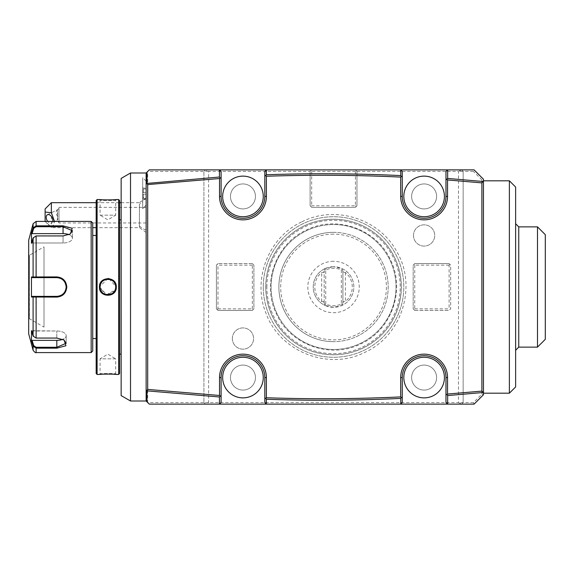 <?xml version="1.0" encoding="UTF-8"?>
<svg xmlns="http://www.w3.org/2000/svg" width="574" height="574" viewBox="0 0 574 574"><rect width="100%" height="100%" fill="white"/><g stroke="black" fill="none" stroke-linecap="round" stroke-linejoin="round"><path stroke-width="0.43" stroke-dasharray="2.87 2.15" d="M146.14 287L146.14 401.004L146.14 172.996L146.14 401.004L149.262 404.125L205.478 404.125L203.921 402.561L205.478 404.125L208.606 402.561L208.606 171.439L310.111 171.439L311.675 169.875L355.399 169.875L356.963 171.439L458.468 171.439L458.468 402.561L203.921 402.561L203.921 171.439L147.697 171.439L146.14 172.996L146.14 287M146.14 205.485L146.14 232.441L146.14 205.069L142.704 208.914L142.704 177.682L142.675 200.118L142.675 208.563L146.14 205.069M130.52 279.603L130.52 401.004M130.52 172.996L130.52 181.944M130.52 183.371L130.52 184.907M130.52 186.536L130.52 277.048M149.262 169.875L147.697 171.439L147.697 402.561L203.921 402.561L203.921 171.439L205.478 169.875L149.262 169.875M205.478 404.125L461.596 404.125L463.153 402.561L461.596 404.125L458.468 402.561L473.442 402.561L481.895 394.108L481.895 179.892L483.459 179.246L474.088 169.875L355.399 169.875L356.963 171.439L356.963 205.793L355.399 207.358L311.675 207.358L310.893 206.575L311.675 205.793L355.399 205.793L355.399 171.439L356.181 170.657M355.399 171.439L311.675 171.439L310.893 170.657L311.675 169.875L205.478 169.875L208.606 171.439L203.921 171.439L205.478 169.875M310.893 206.575L310.111 205.793L310.111 171.439L310.111 205.793L311.675 207.358L355.399 207.358L356.963 205.793L356.963 171.439M413.495 235.462A10.619 10.619 0 0 1 424.114 224.843A10.619 10.619 0 0 1 434.733 235.462A10.619 10.619 0 0 1 424.114 246.081A10.619 10.619 0 0 1 413.495 235.462A10.619 10.619 0 0 1 424.114 224.843A10.619 10.619 0 0 1 434.733 235.462A10.619 10.619 0 0 1 424.114 246.081A10.619 10.619 0 0 1 413.495 235.462M232.341 338.538A10.619 10.619 0 0 1 242.96 327.919A10.619 10.619 0 0 1 253.579 338.538A10.619 10.619 0 0 1 242.96 349.157A10.619 10.619 0 0 1 232.341 338.538A10.619 10.619 0 0 1 242.96 327.919A10.619 10.619 0 0 1 253.579 338.538A10.619 10.619 0 0 1 242.96 349.157A10.619 10.619 0 0 1 232.341 338.538M242.96 208.914A12.492 12.492 0 0 1 230.468 196.423A12.492 12.492 0 0 1 242.96 183.931A12.492 12.492 0 0 1 255.452 196.423A12.492 12.492 0 0 1 242.96 208.914A12.492 12.492 0 0 1 230.468 196.423A12.492 12.492 0 0 1 242.96 183.931A12.492 12.492 0 0 1 255.452 196.423A12.492 12.492 0 0 1 242.96 208.914M242.96 365.086A12.492 12.492 0 0 1 255.452 377.577A12.492 12.492 0 0 1 242.96 390.069A12.492 12.492 0 0 1 230.468 377.577A12.492 12.492 0 0 1 242.96 365.086A12.492 12.492 0 0 1 255.452 377.577A12.492 12.492 0 0 1 242.96 390.069A12.492 12.492 0 0 1 230.468 377.577A12.492 12.492 0 0 1 242.96 365.086M424.114 365.086A12.492 12.492 0 0 1 436.606 377.577A12.492 12.492 0 0 1 424.114 390.069A12.492 12.492 0 0 1 411.623 377.577A12.492 12.492 0 0 1 424.114 365.086A12.492 12.492 0 0 1 436.606 377.577A12.492 12.492 0 0 1 424.114 390.069A12.492 12.492 0 0 1 411.623 377.577A12.492 12.492 0 0 1 424.114 365.086M424.114 208.914A12.492 12.492 0 0 1 411.623 196.423A12.492 12.492 0 0 1 424.114 183.931A12.492 12.492 0 0 1 436.606 196.423A12.492 12.492 0 0 1 424.114 208.914A12.492 12.492 0 0 1 411.623 196.423A12.492 12.492 0 0 1 424.114 183.931A12.492 12.492 0 0 1 436.606 196.423A12.492 12.492 0 0 1 424.114 208.914M414.744 263.574L413.18 265.138L413.18 308.862L413.18 265.138L414.744 263.574L449.105 263.574L450.662 265.138L450.662 308.862L449.88 309.644L449.105 308.862L449.105 265.138L449.88 264.356L449.105 263.574L414.744 263.574M414.744 310.426L413.18 308.862L414.744 310.426L449.105 310.426L414.744 310.426M449.88 309.644L450.662 308.862L450.662 265.138L449.88 264.356M252.33 310.426L253.895 308.862L253.895 265.138L253.895 308.862L252.33 310.426L217.977 310.426L216.412 308.862L216.412 265.138L217.194 264.356L217.977 265.138L217.977 308.862L217.194 309.644L217.977 310.426L252.33 310.426M252.33 263.574L253.895 265.138L252.33 263.574L217.977 263.574L252.33 263.574M217.194 264.356L217.977 263.574L216.412 265.138L216.412 308.862L217.194 309.644M263.265 287A70.272 70.272 0 0 0 333.537 357.272A70.272 70.272 0 0 0 403.816 287A70.272 70.272 0 0 0 333.537 216.728A70.272 70.272 0 0 0 263.265 287A70.272 70.272 0 0 1 333.537 216.728A70.272 70.272 0 0 1 403.816 287A70.272 70.272 0 0 1 333.537 357.272A70.272 70.272 0 0 1 263.265 287A70.272 70.272 0 0 1 333.537 216.728A70.272 70.272 0 0 1 403.816 287A70.272 70.272 0 0 1 333.537 357.272A70.272 70.272 0 0 1 263.265 287A70.272 70.272 0 0 1 333.537 216.728A70.272 70.272 0 0 1 403.816 287A70.272 70.272 0 0 1 333.537 357.272A70.272 70.272 0 0 1 263.265 287M461.596 169.875L458.468 171.439L463.153 171.439L461.596 169.875L463.153 171.439L463.153 402.561L463.153 171.439L473.442 171.439L474.088 169.875M461.596 404.125L474.088 404.125L483.459 394.754L483.459 179.246M219.533 169.875L221.098 171.439L221.098 196.423M264.822 196.423L264.822 171.439L266.386 169.875M400.688 169.875L402.252 171.439L402.252 196.423M445.976 196.423L445.976 171.439L447.541 169.875M481.895 179.892L473.442 171.439M311.675 171.439L311.675 205.793M310.111 171.439L310.893 170.657M355.399 205.793L356.181 206.575M473.442 402.561L474.088 404.125M481.895 394.108L483.459 394.754M483.459 211.906L483.459 393.19L483.459 211.906M447.541 404.125L445.976 402.561L445.976 377.577M402.252 377.577L402.252 402.561L400.688 404.125M266.386 404.125L264.822 402.561L264.822 377.577M221.098 377.577L221.098 402.561L219.533 404.125M509.382 393.19L509.382 180.81M515.631 386.948L515.631 187.052M515.631 287L515.631 350.248L515.631 287M518.753 226.874L518.753 347.127M537.494 347.127L537.494 226.874M545.3 339.313L545.3 234.687M449.105 265.138L414.744 265.138L413.962 264.356M414.744 265.138L414.744 308.862L413.962 309.644M414.744 308.862L449.105 308.862M217.977 308.862L252.33 308.862L253.112 309.644M252.33 308.862L252.33 265.138L253.112 264.356M252.33 265.138L217.977 265.138M304.033 225.948A67.811 67.811 0 0 0 272.485 316.504A67.811 67.811 0 0 0 363.041 348.052A67.811 67.811 0 0 0 394.596 257.496A67.811 67.811 0 0 0 304.033 225.948M363.012 347.995A67.746 67.746 0 0 0 394.532 257.525A67.746 67.746 0 0 0 304.062 226.005A67.746 67.746 0 0 0 272.542 316.475A67.746 67.746 0 0 0 363.012 347.995M271.072 287A62.466 62.466 0 0 0 333.537 349.466A62.466 62.466 0 0 0 396.003 287A62.466 62.466 0 0 0 333.537 224.534A62.466 62.466 0 0 0 271.072 287A62.466 62.466 0 0 1 333.537 224.534A62.466 62.466 0 0 1 396.003 287A62.466 62.466 0 0 1 333.537 349.466A62.466 62.466 0 0 1 271.072 287M266.867 287A66.67 66.67 0 0 1 333.537 220.33A66.67 66.67 0 0 1 400.207 287A66.67 66.67 0 0 1 333.537 353.67A66.67 66.67 0 0 1 266.867 287M333.537 232.341A54.659 54.659 0 0 1 388.196 287A54.659 54.659 0 0 1 333.537 341.659A54.659 54.659 0 0 0 388.196 287A54.659 54.659 0 0 0 333.537 232.341A54.659 54.659 0 0 0 278.878 287A54.659 54.659 0 0 0 333.537 341.659A54.659 54.659 0 0 1 278.878 287A54.659 54.659 0 0 1 333.537 232.341M333.537 234.142A52.858 52.858 0 0 0 280.686 287A52.858 52.858 0 0 0 333.537 339.858A52.858 52.858 0 0 0 386.395 287A52.858 52.858 0 0 0 333.537 234.142M333.537 261.292A25.708 25.708 0 0 0 307.829 287A25.708 25.708 0 0 0 333.537 312.708A25.708 25.708 0 0 0 359.252 287A25.708 25.708 0 0 0 333.537 261.292M323.729 301.68L325.106 305.468L333.537 307.298A20.305 20.305 0 0 0 353.842 287A20.305 20.305 0 0 0 333.537 266.695L341.968 268.532A20.305 20.305 0 0 1 341.968 305.468L333.537 307.298A20.305 20.305 0 0 1 313.239 287A20.305 20.305 0 0 1 333.537 266.695L325.106 268.532L323.729 272.32L321.67 272.499A18.741 18.741 0 0 0 321.67 301.501L323.729 301.68L325.106 305.468A20.305 20.305 0 0 1 325.106 268.532L323.729 272.32M324.167 302.893L324.167 271.107L324.167 302.893M325.731 304.033L325.731 269.967C330.933 267.699 336.142 267.699 341.343 269.967L341.343 304.033C336.142 306.301 330.933 306.301 325.731 304.033L324.798 304.622M324.798 269.378L325.731 269.967M343.345 301.68L342.908 302.893L342.908 271.107L342.908 302.893L341.968 305.468L343.345 301.68L345.404 301.501A18.741 18.741 0 0 0 345.404 272.499L343.345 272.32L342.276 269.378L341.343 269.967M342.276 269.378L343.345 272.32M342.276 304.622L341.343 304.033M121.15 395.594L121.15 178.406M121.15 287L121.15 219.225L121.15 287M121.085 219.856L121.085 354.144M119.586 200.484L119.586 373.516M118.653 199.544L118.653 374.456M116.077 288.973L116.307 287L108.881 278.569M107.876 278.505L99.445 287L106.003 295.28L115.467 290.695M97.099 199.544L97.099 374.456M99.768 199.58L100.558 199.652M102.316 199.781L103.32 199.838M104.375 199.888L110.23 199.924M111.399 199.888L112.439 199.838M113.48 199.781L115.209 199.644M115.984 199.58L115.683 200.168C116.17 200.613 99.589 200.62 100.07 200.168C99.582 200.613 116.17 200.62 115.683 200.168L115.683 215.164L100.07 215.164L100.07 200.168L99.445 199.544L100.07 200.175M115.625 286.067A7.806 7.806 0 0 1 115.668 286.534L115.596 285.852M115.46 285.142A7.806 7.806 0 0 1 115.561 285.601L115.18 284.238A7.806 7.806 0 0 1 115.331 284.682M115.109 284.051L114.793 283.377M114.305 282.566A7.806 7.806 0 0 1 114.563 282.968L114.305 282.573M114.025 282.186L113.724 281.827A7.806 7.806 0 0 1 114.025 282.186M113.056 281.16L112.691 280.851A7.806 7.806 0 0 1 113.401 281.482L113.243 281.332M112.31 280.571L111.916 280.32A7.806 7.806 0 0 1 112.31 280.571M111.5 280.083L111.076 279.875A7.806 7.806 0 0 1 111.5 280.083M110.646 279.696L110.194 279.545A7.806 7.806 0 0 1 110.646 279.696M109.742 279.416L109.282 279.316A7.806 7.806 0 0 1 109.742 279.416M108.816 279.251L108.35 279.208A7.806 7.806 0 0 1 108.816 279.251M107.41 279.208L106.936 279.251A7.806 7.806 0 0 1 107.403 279.208M106.47 279.316L106.011 279.416A7.806 7.806 0 0 1 106.47 279.316M105.559 279.545L105.114 279.696A7.806 7.806 0 0 1 105.559 279.545M104.676 279.875L104.253 280.083A7.806 7.806 0 0 1 104.676 279.875M103.837 280.32L103.442 280.571A7.806 7.806 0 0 1 103.837 280.32M102.696 281.16A7.806 7.806 0 0 1 103.062 280.851L102.351 281.482A7.806 7.806 0 0 1 102.488 281.346M102.028 281.827L101.727 282.186A7.806 7.806 0 0 1 102.028 281.827M101.447 282.566L101.189 282.968A7.806 7.806 0 0 1 101.447 282.566M100.959 283.377L100.751 283.8M100.572 284.238L100.421 284.682A7.806 7.806 0 0 1 100.572 284.238M100.292 285.142L100.192 285.601A7.806 7.806 0 0 1 100.292 285.142M100.127 286.067L100.084 286.534A7.806 7.806 0 0 1 100.127 286.067M100.127 287.933A7.806 7.806 0 0 1 100.084 287.466L106.606 294.706L115.109 289.942M115.18 289.762L115.331 289.318A7.806 7.806 0 0 1 115.18 289.762M115.403 289.066L115.683 287.05M115.984 374.42L115.202 374.356M113.501 374.226L112.425 374.162M111.399 374.112L110.215 374.069M109.125 374.047L107.876 374.04M106.628 374.047L105.516 374.076M104.353 374.112L103.313 374.162M102.294 374.219L100.558 374.348M99.768 374.42L100.07 373.832C99.582 373.387 116.17 373.38 115.683 373.832C116.17 373.387 99.589 373.38 100.07 373.832L100.07 358.836L115.683 358.836L115.683 373.832L116.307 374.456L115.683 373.825M96.167 200.484L96.167 373.516M96.167 287L96.167 338.538L96.167 287M92.73 222.97L92.73 351.03M91.166 221.413L91.166 352.587M70.128 234.099L63.054 236.093L36.119 236.093L33.098 237.901L36.119 235.921L63.054 235.921L70.365 233.955L72.209 228.28L63.054 225.826L36.119 225.826L33.098 227.885L31.448 233.302L31.448 243.326L33.098 237.901L33.098 276.977L31.448 276.977L31.448 297.023L56.812 297.088C62.846 296.521 66.175 293.156 66.806 287C66.182 280.851 62.853 277.486 56.812 276.912L33.098 276.977L33.701 277.629L32.094 277.629L44.004 277.629M33.098 350.276L33.098 346.115L33.701 345.656L36.119 347.277L56.812 347.277L66.182 343.259L63.657 339.751L56.812 337.907L36.119 337.907L33.098 336.099L31.448 330.674L31.448 340.698L33.098 346.115L36.119 348.174L56.812 348.174L65.96 345.727L64.116 340.045L56.812 338.079L36.119 338.079L33.098 336.099L36.119 337.907L56.812 337.907L63.879 339.901M33.098 336.099L33.098 297.023L33.701 296.371L45.719 296.371M57.321 296.356A9.371 9.371 0 0 0 57.838 296.313A9.371 9.371 0 0 1 57.321 296.356L57.967 296.299M58.139 296.277L59.875 295.854A9.371 9.371 0 0 1 59.373 296.012A9.371 9.371 0 0 0 59.875 295.854M62.652 294.326L63.04 293.996A9.371 9.371 0 0 1 62.659 294.326A9.371 9.371 0 0 0 63.04 293.996M63.736 293.307L64.101 292.884A9.371 9.371 0 0 1 63.793 293.249A9.371 9.371 0 0 0 64.101 292.884M64.855 291.807L65.092 291.391M65.221 291.126L65.472 290.573A9.371 9.371 0 0 1 65.429 290.674A9.371 9.371 0 0 0 65.472 290.58M66.125 288.048A9.371 9.371 0 0 0 66.168 287.524A9.371 9.371 0 0 1 66.125 288.048L66.168 287.438M66.168 286.562L66.118 285.945A9.371 9.371 0 0 1 66.168 286.476A9.371 9.371 0 0 0 66.125 285.952M64.941 282.336L64.489 281.633M63.793 280.751A9.371 9.371 0 0 1 64.101 281.117L63.19 280.141M63.04 280.004A9.371 9.371 0 0 0 62.652 279.674A9.371 9.371 0 0 1 63.04 280.004L62.659 279.674M61.619 278.957L61.145 278.691M59.875 278.146L59.373 277.988A9.371 9.371 0 0 1 59.875 278.146A9.371 9.371 0 0 0 58.864 277.859A9.371 9.371 0 0 1 59.366 277.981M57.838 277.687L57.321 277.644A9.371 9.371 0 0 1 57.838 277.687A9.371 9.371 0 0 0 57.321 277.644M72.403 230.418L63.054 226.723L36.119 226.723L33.701 228.344L32.094 233.625L63.054 233.625A9.371 4.685 180 0 1 72.424 238.31A9.371 4.685 180 0 1 63.054 242.996A9.371 4.685 180 0 0 72.424 238.31L72.424 230.576M33.098 223.724L33.098 227.885L33.701 228.344M60.844 278.548A9.371 9.371 0 0 1 61.77 279.05A9.371 9.371 0 0 0 60.363 278.333M62.214 279.344A9.371 9.371 0 0 1 62.638 279.66A9.371 9.371 0 0 0 62.214 279.344M64.101 281.117A9.371 9.371 0 0 0 63.427 280.363A9.371 9.371 0 0 1 63.621 280.564M64.13 281.152A9.371 9.371 0 0 1 64.453 281.576A9.371 9.371 0 0 0 64.13 281.152M64.74 282.013A9.371 9.371 0 0 1 65.013 282.473A9.371 9.371 0 0 0 64.74 282.013M65.034 282.508A9.371 9.371 0 0 1 65.257 282.939A9.371 9.371 0 0 0 65.034 282.508M65.658 283.908A9.371 9.371 0 0 1 65.809 284.388A9.371 9.371 0 0 0 65.658 283.908M65.816 284.41A9.371 9.371 0 0 1 65.945 284.919A9.371 9.371 0 0 0 65.816 284.41M65.945 289.081A9.371 9.371 0 0 1 65.816 289.59A9.371 9.371 0 0 0 65.945 289.081M65.809 289.612A9.371 9.371 0 0 1 65.658 290.092A9.371 9.371 0 0 0 65.809 289.612M65.257 291.061A9.371 9.371 0 0 1 65.034 291.492A9.371 9.371 0 0 0 65.257 291.061M65.013 291.527A9.371 9.371 0 0 1 64.747 291.987A9.371 9.371 0 0 0 65.013 291.527M64.453 292.424A9.371 9.371 0 0 1 64.13 292.848A9.371 9.371 0 0 0 64.453 292.424M62.638 294.34A9.371 9.371 0 0 1 62.214 294.656A9.371 9.371 0 0 0 62.638 294.34M60.37 295.667A9.371 9.371 0 0 0 61.777 294.95A9.371 9.371 0 0 1 60.851 295.452M31.448 297.023L32.094 296.371L33.758 296.371M35.932 296.371L36.119 338.079M28.7 240.147L28.7 333.853M33.701 345.656L32.094 340.375L56.812 340.375A9.371 4.685 0 0 0 66.182 335.69A9.371 4.685 0 0 0 56.812 331.004L32.094 331.004L33.701 336.285L32.094 331.004L31.448 330.674L56.812 331.004A9.371 4.685 0 0 1 66.182 335.69A9.371 4.685 0 0 1 62.753 339.313M32.094 340.375L31.448 340.698M32.094 296.371L44.004 296.371M56.812 276.912L56.812 277.629L33.758 277.629M31.448 276.977L32.094 277.629M33.098 237.901L36.119 236.093L63.054 236.093L69.906 234.249L72.424 230.741L72.424 238.31A9.371 4.685 180 0 0 69.002 234.687M31.448 233.302L32.094 233.625M32.094 242.996L63.054 242.996L63.054 236.093L63.054 242.996L32.094 242.996L33.701 237.715L32.094 242.996M35.932 277.629L36.119 235.921M28.7 287L28.7 319.323L28.7 287M28.7 254.677L29.396 255.301L29.396 287L29.396 255.301L44.004 246.863L44.004 327.137L29.396 318.699L29.396 287L29.324 318.699L29.324 255.301L29.324 318.699L28.7 319.323M44.004 327.137L44.004 246.863M100.192 288.399A7.806 7.806 0 0 0 100.292 288.858M100.421 289.318A7.806 7.806 0 0 0 100.572 289.762M101.189 291.032A7.806 7.806 0 0 0 101.447 291.434M101.727 291.814A7.806 7.806 0 0 0 102.028 292.173M102.351 292.518A7.806 7.806 0 0 0 103.062 293.149M103.442 293.429A7.806 7.806 0 0 0 103.837 293.68M104.253 293.917A7.806 7.806 0 0 0 104.676 294.125M105.114 294.304A7.806 7.806 0 0 0 105.559 294.455M106.011 294.584A7.806 7.806 0 0 0 106.47 294.684M106.936 294.749A7.806 7.806 0 0 0 107.41 294.792M108.35 294.792A7.806 7.806 0 0 0 108.816 294.749M109.282 294.684A7.806 7.806 0 0 0 109.742 294.584M110.194 294.455A7.806 7.806 0 0 0 110.646 294.304M111.076 294.125A7.806 7.806 0 0 0 111.5 293.917M111.916 293.68A7.806 7.806 0 0 0 112.31 293.429M112.691 293.149A7.806 7.806 0 0 0 113.056 292.84M113.724 292.173A7.806 7.806 0 0 0 114.025 291.814M114.305 291.427A7.806 7.806 0 0 0 114.563 291.032M115.46 288.858A7.806 7.806 0 0 0 115.561 288.399M115.632 287.933A7.806 7.806 0 0 0 115.668 287.466M115.683 358.836L100.07 358.836L107.876 354.144L115.683 358.836M115.683 287A7.806 7.806 0 0 1 107.876 294.806A7.806 7.806 0 0 1 100.07 287A7.806 7.806 0 0 1 107.876 279.194A7.806 7.806 0 0 1 115.683 287L116.307 287M100.07 215.164L115.683 215.164L107.876 219.856L100.07 215.164M146.14 197.887L139.432 202.672L139.432 227.656L139.432 204.344A18.741 16.23 0 0 1 142.675 201.854M146.14 199.156L142.704 200.089M121.15 202.672L139.432 202.672L139.432 204.344M142.704 208.57L142.675 200.118M142.675 188.423L142.675 199.135L142.675 187.468L142.675 188.423L143.299 188.982L143.299 198.461L143.299 188.136L143.299 188.982L146.14 188.982L146.14 198.461L146.14 197.614L143.299 197.614L142.675 198.181M142.675 194.256L146.14 194.141M142.675 199.135L143.299 198.461L146.14 198.461M142.675 187.468L143.299 188.136L146.14 188.136L146.14 188.982M142.675 192.347L146.14 192.455L146.14 188.136M146.14 197.614L146.14 192.455M45.116 208.914L45.116 221.413L51.366 227.003L51.366 227.656L51.366 202.672M51.366 227.003L53.683 224.829L54.487 221.413M52.772 221.413A4.685 2.87 63.4 0 1 51.631 223.121A4.685 2.87 63.4 0 1 47.714 221.413M57.802 216.628A4.685 2.87 63.4 0 1 56.159 212.308A4.685 2.87 63.4 0 1 57.378 209.775A4.685 2.87 63.4 0 1 57.802 209.625L57.508 220.186L51.631 223.121M57.192 219.218C57.508 220.732 57.73 220.351 57.859 218.084L57.192 211.11L59 207.358L59 222.97L59 207.358L146.14 207.358L146.14 222.97L146.14 207.358M321.67 301.501L321.67 272.499M345.404 272.499L345.404 301.501M99.445 287L100.07 287M36.119 352.587L36.119 347.277M56.812 338.079L56.812 331.004L56.812 338.079M56.812 348.174L56.812 340.375M56.812 297.088L56.812 296.371M66.806 287L66.182 287M36.119 226.723L36.119 221.413M63.054 225.826L63.054 233.625M139.432 225.984A18.741 16.23 180 0 0 146.14 230.124M306.086 230.196C336.378 214.554 377.24 229.155 390.772 260.445C405.567 290.344 391.382 330.057 360.989 343.804C330.696 359.446 289.834 344.845 276.309 313.555C261.507 283.656 275.692 243.943 306.086 230.196M302.01 221.758C335.008 204.846 379.242 218.723 396.677 251.441C417.492 286.082 401.936 335.697 365.064 352.242C328.823 371.062 279.746 351.769 266.02 313.311C251.936 279.459 268.646 236.947 302.01 221.758M64.116 340.045L63.657 339.751L64.116 340.045M70.365 233.955L69.906 234.249L70.365 233.955M66.182 335.69L66.182 343.259L66.182 335.69M99.445 374.449L100.07 373.825M116.314 199.551L115.683 200.175M146.14 232.441L139.432 227.656L96.167 227.656M146.14 181.119L142.675 177.682M96.167 202.672L119.586 202.672M45.116 221.413L51.366 227.656L92.73 227.656M47.441 214.741L57.378 209.775M146.14 222.97L59 222.97L57.335 220.093"/><path stroke-width="0.86" d="M147.697 389.416L219.533 395.479L219.533 377.577A23.426 23.426 0 0 1 242.96 354.151A23.426 23.426 0 0 1 266.386 377.577L264.822 377.577A21.862 21.862 0 0 0 242.96 355.715A21.862 21.862 0 0 0 221.098 377.577A21.862 21.862 0 0 1 242.96 355.715A21.862 21.862 0 0 1 264.822 377.577L264.822 402.561L266.386 404.125L149.262 404.125L146.14 401.004L130.52 401.004L130.52 172.996L146.14 172.996L149.262 169.875L219.44 169.875L219.44 177.014L146.757 183.458L147.697 184.584L147.697 389.416L146.757 390.542L146.14 389.997L146.14 172.996M130.52 181.944L130.52 183.371M130.52 184.907L130.52 186.536M130.52 277.048L130.52 279.603M146.14 401.004L146.14 389.997M146.14 184.003L146.757 183.458M146.98 183.142L146.98 172.157M219.44 169.875L266.386 169.875L264.822 171.439L264.822 196.423A21.862 21.862 0 0 1 242.96 218.285A21.862 21.862 0 0 1 221.098 196.423A21.862 21.862 0 0 0 242.96 218.285A21.862 21.862 0 0 0 264.822 196.423L266.386 196.423A23.426 23.426 0 0 1 242.96 219.849A23.426 23.426 0 0 1 219.533 196.423L219.533 178.521L147.697 184.584M266.386 377.577L266.386 397.753C311.165 399.282 355.93 399.002 400.688 396.907L400.688 377.577A23.426 23.426 0 0 1 424.114 354.151A23.426 23.426 0 0 1 447.541 377.577L447.541 394.051L481.895 391.109L481.895 182.891L447.541 179.949L447.541 196.423A23.426 23.426 0 0 1 424.114 219.849A23.426 23.426 0 0 1 400.688 196.423L402.252 196.423A21.862 21.862 0 0 0 424.114 218.285A21.862 21.862 0 0 0 445.976 196.423A21.862 21.862 0 0 1 424.114 218.285A21.862 21.862 0 0 1 402.252 196.423L402.252 171.439L400.688 169.875L266.386 169.875M400.688 169.875L474.088 169.875L483.459 179.246L483.459 392.58L481.895 391.109M447.541 377.577L445.976 377.577A21.862 21.862 0 0 0 424.114 355.715A21.862 21.862 0 0 0 402.252 377.577A21.862 21.862 0 0 1 424.114 355.715A21.862 21.862 0 0 1 445.976 377.577L445.976 402.561L447.541 404.125L474.088 404.125L483.459 394.754L483.459 392.58M447.541 404.125L400.688 404.125L402.252 402.561L402.252 377.577L400.688 377.577M266.386 404.125L400.688 404.125M146.98 401.843L146.98 390.858L219.44 396.986L219.44 404.125M219.533 404.125L221.098 402.561L221.098 377.577L219.533 377.577M219.44 396.986L221.098 395.479M219.533 395.479L220.064 396.211M400.688 196.423L400.688 177.093C355.93 174.998 311.165 174.718 266.386 176.247L266.386 196.423M219.44 177.014L220.064 177.789L219.533 178.521M219.533 169.875L221.098 171.439L221.098 178.521L220.064 177.789M242.96 216.728A20.305 20.305 0 0 0 263.265 196.423A20.305 20.305 0 0 0 242.96 176.125A20.305 20.305 0 0 0 222.662 196.423A20.305 20.305 0 0 0 242.96 216.728A20.305 20.305 0 0 0 263.265 196.423A20.305 20.305 0 0 0 242.96 176.125A20.305 20.305 0 0 0 222.662 196.423A20.305 20.305 0 0 0 242.96 216.728M219.533 196.423L221.098 196.423L221.098 178.521M266.386 176.247L265.784 175.479L264.822 176.247M400.76 169.947L400.76 175.587C355.959 173.484 311.151 173.205 266.336 174.74L265.784 175.479M266.336 174.74L266.336 169.926M400.76 175.587L401.305 176.318L400.688 177.093M402.252 177.093L401.305 176.318M424.114 176.125A20.305 20.305 0 0 0 403.816 196.423A20.305 20.305 0 0 0 424.114 216.728A20.305 20.305 0 0 0 444.42 196.423A20.305 20.305 0 0 0 424.114 176.125A20.305 20.305 0 0 0 403.816 196.423A20.305 20.305 0 0 0 424.114 216.728A20.305 20.305 0 0 0 444.42 196.423A20.305 20.305 0 0 0 424.114 176.125M447.541 169.875L445.976 171.439L445.976 196.423L447.541 196.423M481.895 182.891L483.057 181.492L447.655 178.442L447.655 169.875M447.655 178.442L445.976 179.949M447.541 179.949L447.017 179.224M483.057 181.492L483.459 181.42M447.655 404.125L447.655 395.558L483.057 392.508M447.655 395.558L447.017 394.776L447.541 394.051M445.976 394.051L447.017 394.776M424.114 397.875A20.305 20.305 0 0 0 444.42 377.577A20.305 20.305 0 0 0 424.114 357.272A20.305 20.305 0 0 0 403.816 377.577A20.305 20.305 0 0 0 424.114 397.875A20.305 20.305 0 0 0 444.42 377.577A20.305 20.305 0 0 0 424.114 357.272A20.305 20.305 0 0 0 403.816 377.577A20.305 20.305 0 0 0 424.114 397.875M266.336 404.074L266.336 399.26C311.151 400.796 355.959 400.516 400.76 398.413L400.76 404.053M266.336 399.26L265.784 398.521L266.386 397.753M400.688 396.907L401.305 397.682L402.252 396.907M400.76 398.413L401.305 397.682M264.822 397.753L265.784 398.521M242.96 397.875A20.305 20.305 0 0 0 263.265 377.577A20.305 20.305 0 0 0 242.96 357.272A20.305 20.305 0 0 0 222.662 377.577A20.305 20.305 0 0 0 242.96 397.875A20.305 20.305 0 0 0 263.265 377.577A20.305 20.305 0 0 0 242.96 357.272A20.305 20.305 0 0 0 222.662 377.577A20.305 20.305 0 0 0 242.96 397.875M509.382 393.19L515.631 386.948L515.631 187.052L509.382 180.81L509.382 393.19L483.459 393.19M515.631 350.248L518.753 347.127L518.753 226.874L515.631 223.752M537.494 287L537.494 347.127L545.3 339.313L545.3 234.687L537.494 226.874L537.494 287M130.52 172.996L121.15 178.406L121.15 395.594L130.52 401.004M119.586 354.144L121.085 354.144L121.15 219.225M118.653 199.544L118.653 374.456L119.586 373.516L119.586 200.484L118.653 199.544L116.307 199.544C116.795 199.996 98.95 199.996 99.445 199.544L99.768 199.58M108.881 278.569L107.876 278.505M99.445 287C98.958 276.037 116.795 276.037 116.307 287C116.802 297.963 98.958 297.963 99.445 287L100.07 287L100.084 287.466A7.806 7.806 0 0 1 100.07 287C99.582 276.926 116.17 276.926 115.683 287L115.668 286.534A7.806 7.806 0 0 1 115.683 287C116.17 297.074 99.582 297.074 100.07 287A7.806 7.806 0 0 1 100.084 286.534L100.07 287M97.099 199.544L96.167 200.484L96.167 373.516L97.099 374.456L97.099 199.544L99.445 199.544M100.558 199.652L102.316 199.781M103.32 199.838L104.375 199.888M110.23 199.924L111.399 199.888M112.439 199.838L113.48 199.781M115.209 199.644L115.984 199.58M115.596 285.852L115.561 285.601A7.806 7.806 0 0 1 115.625 286.067M114.793 283.377L114.563 282.968A7.806 7.806 0 0 1 115.18 284.238L115.109 284.051M114.305 282.573L114.025 282.186A7.806 7.806 0 0 1 114.305 282.566M112.691 280.851L112.31 280.571A7.806 7.806 0 0 1 112.691 280.851M111.916 280.32L111.5 280.083A7.806 7.806 0 0 1 111.916 280.32M111.076 279.875L110.646 279.696A7.806 7.806 0 0 1 111.076 279.875M110.194 279.545L109.742 279.416A7.806 7.806 0 0 1 110.194 279.545M109.282 279.316L108.816 279.251A7.806 7.806 0 0 1 109.282 279.316M107.797 279.194A7.806 7.806 0 0 0 107.403 279.208L107.876 279.194A7.806 7.806 0 0 1 108.35 279.208L107.941 279.194M106.936 279.251L106.47 279.316A7.806 7.806 0 0 1 106.936 279.251M106.011 279.416L105.559 279.545A7.806 7.806 0 0 1 106.011 279.416M105.114 279.696L104.676 279.875A7.806 7.806 0 0 1 105.114 279.696M104.253 280.083L103.837 280.32A7.806 7.806 0 0 1 104.253 280.083M103.442 280.571L103.062 280.851A7.806 7.806 0 0 1 103.442 280.571M101.727 282.186L101.447 282.566A7.806 7.806 0 0 1 101.727 282.186M100.751 283.8L100.572 284.238A7.806 7.806 0 0 1 101.189 282.968L100.959 283.377M100.421 284.682L100.292 285.142A7.806 7.806 0 0 1 100.421 284.682M100.192 285.601L100.127 286.067A7.806 7.806 0 0 1 100.192 285.601M115.467 290.695L116.077 288.973M115.109 289.942L115.18 289.762A7.806 7.806 0 0 1 114.563 291.032M115.46 288.858A7.806 7.806 0 0 1 115.331 289.318L115.403 289.066M115.683 287.05L115.683 287A7.806 7.806 0 0 1 115.668 287.466M97.099 374.456L99.445 374.456C98.965 374.004 116.809 374.004 116.307 374.456L115.984 374.42M115.202 374.356L113.501 374.226M112.425 374.162L111.399 374.112M110.215 374.069L109.125 374.047M107.876 374.04L106.628 374.047M105.516 374.076L104.353 374.112M103.313 374.162L102.294 374.219M100.558 374.348L99.768 374.42M91.166 221.413L91.166 352.587L92.73 351.03L92.73 222.97L91.166 221.413L36.119 221.413L36.119 225.826L63.054 225.826L72.202 228.273L70.365 233.955L63.054 235.921L36.119 235.921L33.098 237.901L31.448 243.326L31.448 233.302L33.098 227.885L36.119 225.826L36.119 226.723L63.054 226.723L72.424 230.741L70.128 234.099M63.879 339.901L66.182 343.259L56.812 347.277L36.119 347.277L36.119 352.587C35.825 353.161 34.82 352.393 33.098 350.276L33.098 346.115L31.448 340.698L31.448 330.674L33.098 336.099L33.098 297.023L31.448 297.023L31.448 276.977L56.812 276.912C62.846 277.479 66.175 280.844 66.806 287C66.182 293.149 62.853 296.514 56.812 297.088L33.098 297.023L33.701 296.371L32.094 296.371L56.812 296.371L36.119 296.371L36.119 338.079L56.812 338.079L64.116 340.045L65.96 345.72L56.812 348.174L36.119 348.174L33.098 346.115L33.701 345.656L32.094 340.375L56.812 340.375A9.371 4.685 0 0 0 62.753 339.313M33.098 336.099L36.119 338.079M36.119 347.277L33.701 345.656M45.719 296.371L57.321 296.356A9.371 9.371 0 0 1 56.812 296.371A9.371 9.371 0 0 0 57.321 296.356M59.875 295.854L60.363 295.667A9.371 9.371 0 0 1 59.875 295.854A9.371 9.371 0 0 0 60.37 295.667M60.571 295.581L62.128 294.713M62.164 294.692L62.652 294.326M63.04 293.996A9.371 9.371 0 0 0 63.427 293.637A9.371 9.371 0 0 1 63.04 293.996L63.736 293.307M64.101 292.884A9.371 9.371 0 0 0 64.13 292.848A9.371 9.371 0 0 1 64.101 292.884L64.855 291.807M65.472 290.58A9.371 9.371 0 0 0 65.658 290.092A9.371 9.371 0 0 1 65.472 290.58L66.125 288.048A9.371 9.371 0 0 1 65.945 289.081A9.371 9.371 0 0 0 66.125 288.048M66.168 287.438L66.168 286.562M66.125 285.952A9.371 9.371 0 0 0 65.945 284.919A9.371 9.371 0 0 1 66.125 285.952L64.941 282.336M64.489 281.633L64.101 281.117A9.371 9.371 0 0 1 64.13 281.152A9.371 9.371 0 0 0 64.101 281.117M63.19 280.141L63.04 280.004A9.371 9.371 0 0 1 63.413 280.356A9.371 9.371 0 0 0 63.04 280.004M62.659 279.674L61.619 278.957M61.145 278.691L60.579 278.419M60.37 278.333L59.875 278.146A9.371 9.371 0 0 1 60.363 278.333A9.371 9.371 0 0 0 59.875 278.146M59.373 277.988A9.371 9.371 0 0 0 59.366 277.981A9.371 9.371 0 0 1 59.373 277.988L57.838 277.687A9.371 9.371 0 0 1 58.864 277.859A9.371 9.371 0 0 0 57.838 277.687M33.098 237.901L33.098 276.977L33.701 277.629L56.812 277.629A9.371 9.371 0 0 1 57.321 277.644L56.812 277.629C62.48 278.175 65.601 281.296 66.182 287C65.608 292.697 62.48 295.825 56.812 296.371L44.004 296.371M36.119 221.413L33.098 223.724L33.098 227.885L33.701 228.344L36.119 226.723M61.77 279.05A9.371 9.371 0 0 1 62.214 279.344A9.371 9.371 0 0 0 61.77 279.05M64.453 281.576A9.371 9.371 0 0 1 64.74 282.013A9.371 9.371 0 0 0 64.453 281.576M65.257 282.939A9.371 9.371 0 0 1 65.436 283.348A9.371 9.371 0 0 0 65.257 282.939M65.472 283.42A9.371 9.371 0 0 1 65.658 283.908A9.371 9.371 0 0 0 65.472 283.42M66.168 286.476A9.371 9.371 0 0 1 66.168 287.524A9.371 9.371 0 0 0 66.168 286.476M65.429 290.674A9.371 9.371 0 0 1 65.257 291.061A9.371 9.371 0 0 0 65.429 290.674M64.747 291.987A9.371 9.371 0 0 1 64.453 292.424A9.371 9.371 0 0 0 64.747 291.987M62.214 294.656A9.371 9.371 0 0 1 61.777 294.95A9.371 9.371 0 0 0 62.214 294.656M59.373 296.012A9.371 9.371 0 0 1 57.838 296.313A9.371 9.371 0 0 0 59.373 296.012M33.758 296.371L35.617 296.371M31.448 297.023L32.094 296.371M33.098 350.276L28.7 333.853L28.7 240.147L33.098 223.724M31.448 340.698L32.094 340.375M57.321 277.644A9.371 9.371 0 0 0 56.812 277.629L44.004 277.629M31.448 233.302L32.094 233.625L33.701 228.344M32.094 233.625L63.054 233.625A9.371 4.685 180 0 1 69.002 234.687M32.094 277.629L33.701 277.629L32.094 277.629L31.448 276.977M33.758 277.629L35.617 277.629M36.119 235.921L36.119 277.629L56.812 277.629L56.812 276.912M115.331 284.682A7.806 7.806 0 0 1 115.46 285.142M100.127 287.933A7.806 7.806 0 0 0 100.192 288.399M100.292 288.858A7.806 7.806 0 0 0 100.421 289.318M100.572 289.762A7.806 7.806 0 0 0 101.189 291.032M101.447 291.434A7.806 7.806 0 0 0 101.727 291.814M103.062 293.149A7.806 7.806 0 0 0 103.442 293.429M103.837 293.68A7.806 7.806 0 0 0 104.253 293.917M104.676 294.125A7.806 7.806 0 0 0 105.114 294.304M105.559 294.455A7.806 7.806 0 0 0 106.011 294.584M106.47 294.684A7.806 7.806 0 0 0 106.936 294.749M107.41 294.792A7.806 7.806 0 0 0 107.876 294.806M107.941 294.806A7.806 7.806 0 0 0 108.35 294.792M108.816 294.749A7.806 7.806 0 0 0 109.282 294.684M109.742 294.584A7.806 7.806 0 0 0 110.194 294.455M110.646 294.304A7.806 7.806 0 0 0 111.076 294.125M111.5 293.917A7.806 7.806 0 0 0 111.916 293.68M112.31 293.429A7.806 7.806 0 0 0 112.691 293.149M114.025 291.814A7.806 7.806 0 0 0 114.305 291.427M115.561 288.399A7.806 7.806 0 0 0 115.632 287.933M51.366 202.672L51.366 212.689L45.116 212.043L45.116 208.914L51.366 202.672L96.167 202.672M45.116 221.413L45.116 212.043M54.487 221.413L51.366 212.689M47.714 221.413A4.685 2.87 63.4 0 1 46.221 217.281A4.685 2.87 63.4 0 1 47.441 214.741A4.685 2.87 63.4 0 1 50.957 215.975A4.685 2.87 63.4 0 1 52.851 220.588A4.685 2.87 63.4 0 1 52.772 221.413M56.812 297.088L56.812 296.371M56.812 348.174L56.812 340.375M63.054 225.826L63.054 233.625M66.806 287L66.182 287M116.307 287L115.683 287M509.382 180.81L483.459 180.81M518.753 347.127L537.494 347.127M537.494 226.874L518.753 226.874M119.586 219.856L121.085 219.856M121.085 354.144L121.15 354.775M118.653 374.456L116.307 374.456M96.167 235.462L92.73 235.462M96.167 338.538L92.73 338.538M91.166 352.587L36.119 352.587M119.586 202.672L121.15 202.672M96.167 227.656L92.73 227.656"/></g></svg>
